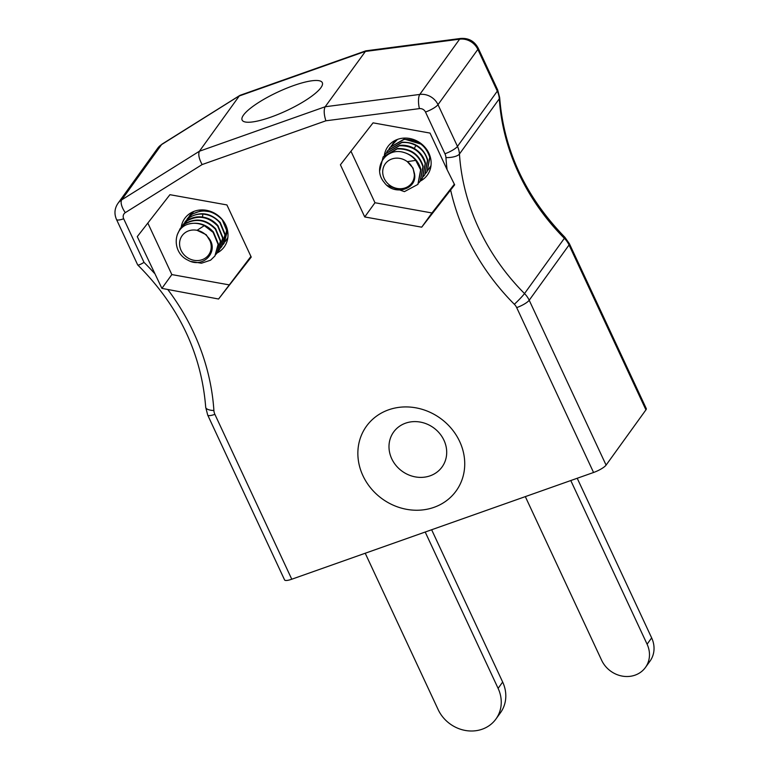 <?xml version="1.0" encoding="UTF-8"?>
<svg xmlns="http://www.w3.org/2000/svg" width="769" height="769" viewBox="0 0 769 769"><rect width="100%" height="100%" fill="white"/><g stroke="black" fill="none" stroke-linecap="round" stroke-linejoin="round"><path stroke-width="1.15" d="M593.562 472.483L516.691 307.61A11.064 2.576 -25 0 0 529.207 300.246L569.05 244.984A11.064 2.576 -25 0 0 569.406 243.735L646.287 408.608A11.064 2.576 155 0 1 645.931 409.858L569.05 244.984A22.118 19.869 -144.2 0 0 564.369 238.313A215.685 193.692 35.8 0 1 499.302 98.778A22.118 19.869 -144.2 0 0 497.312 91.136L477.847 49.408A16.591 14.899 -144.2 0 0 459.631 39.171L365.015 51.494L239.265 95.971L199.421 151.224L325.172 106.756L419.787 94.433A16.591 14.899 35.8 0 1 438.003 104.661L457.468 146.398A22.118 19.869 35.8 0 1 459.449 154.031A215.685 193.692 -144.2 0 0 524.516 293.566A22.118 19.869 35.8 0 1 529.207 300.246L606.087 465.11A11.064 2.576 155 0 1 593.562 472.483L291.768 579.22A11.064 2.576 155 0 1 284.588 579.941L207.707 415.077A11.064 2.576 155 0 0 214.887 414.347L291.768 579.22M447.087 169.632L430.044 133.085L373.061 122.848L340.407 164.787L364.727 216.945L421.71 227.172L454.662 184.829L447.087 169.632A226.74 203.622 35.8 0 1 445.943 157.578A11.064 9.93 -144.2 0 0 444.943 153.762L425.488 112.034A5.527 4.97 -144.2 0 0 419.413 108.621A11.064 3.518 -97.4 0 1 419.787 94.433L459.631 39.171A11.064 3.518 -97.4 0 1 460.679 38.45L365.842 50.831L325.172 106.756C323.682 109.775 323.912 114.456 325.873 120.8L202.122 164.566C198.96 158.654 198.056 154.204 199.421 151.224L121.723 199.844A16.591 14.899 35.8 0 0 117.917 203.41C114.533 208.505 114.072 213.869 116.513 219.501A11.064 2.576 155 0 0 123.684 218.771L144.024 262.383C140.266 264.613 138.141 265.44 137.661 264.863L116.513 219.501M270.832 117.148A44.246 10.285 155 0 1 242.12 120.06A44.246 10.285 155 0 1 277.869 92.04A44.246 10.285 155 0 1 322.317 82.668A44.246 10.285 155 0 1 270.832 117.148M218.579 299.016L251.232 257.086L226.913 204.929L169.93 194.692L137.276 236.621L161.894 288.375L218.579 299.016L250.925 256.423M434.033 507.329A55.301 49.668 35.8 0 1 358.046 449.019A55.301 49.668 35.8 0 1 441.819 419.393A55.301 49.668 35.8 0 1 434.033 507.329M645.931 409.858L606.087 465.11M168.103 289.951A226.74 203.622 35.8 0 1 213.897 410.531A11.064 3.912 176.2 0 1 205.708 407.31C201.42 353.384 178.764 305.927 137.728 264.959L137.67 264.882M202.122 164.566L125.309 212.638A11.064 4.566 -122 0 1 121.723 199.844L161.577 144.591A16.591 14.899 -144.2 0 0 157.76 148.148L162.134 144.063A11.064 4.566 58 0 0 161.577 144.591L240.159 95.279L365.842 50.831M420.249 181.128A24.329 21.849 -144.2 0 0 427.372 175.034A24.329 21.849 -144.2 0 0 420.412 143.082A24.329 21.849 -144.2 0 0 387.893 146.571A24.329 21.849 -144.2 0 0 384.337 155.463M217.079 252.991A24.329 21.849 -144.2 0 0 224.231 246.878A24.329 21.849 -144.2 0 0 217.281 214.926A24.329 21.849 -144.2 0 0 184.762 218.415A24.329 21.849 -144.2 0 0 181.205 227.278M350.962 151.233L374.974 202.737L431.957 212.965L454.344 184.224M431.957 212.965L421.71 227.172M374.974 202.737L364.727 216.945M147.831 223.077L171.843 274.581L228.826 284.809M171.843 274.581L161.894 288.375M430.121 475.819A29.866 26.819 35.8 0 1 396.102 465.61A29.866 26.819 35.8 0 1 393.622 432.034A29.866 26.819 35.8 0 1 433.533 427.747A29.866 26.819 35.8 0 1 442.069 466.966A29.866 26.819 35.8 0 1 430.121 475.819M570.781 480.538L647.094 644.201A25.992 23.339 35.8 0 1 645.451 667.444A25.992 23.339 35.8 0 1 622.669 676.172A25.992 23.339 35.8 0 1 601.637 660.273L525.323 496.62M577.221 478.26L651.651 637.886A25.992 23.339 35.8 0 1 650.007 661.129L645.451 667.444M425.199 532.023L498.11 688.37A34.288 30.789 35.8 0 1 495.928 719.034A34.288 30.789 35.8 0 1 465.879 730.55A34.288 30.789 35.8 0 1 438.138 709.585L365.227 553.238M431.64 529.754L502.666 682.055A34.288 30.789 35.8 0 1 500.484 712.719L495.928 719.034M191.375 261.527L201.449 263.219L210.562 260.201L214.907 255.99L218.098 244.388L213.128 232.382L204.294 225.653A22.118 19.869 -144.2 0 0 188.001 224.202C197.844 221.626 206.323 224.221 213.417 231.988L218.377 243.994L215.032 255.827M177.197 234.891L180.196 228.556L184.771 224.039C195.845 217.944 206.054 219.674 215.407 229.22L220.367 241.226L217.185 252.838L215.935 254.376M181.436 227.009L187.05 220.886C198.114 214.791 208.332 216.512 217.685 226.067L222.645 238.073L219.463 249.675L218.213 251.223M183.714 223.856L189.328 217.723C193.298 215.032 197.806 213.82 202.853 214.099C209.754 214.705 215.464 217.646 219.963 222.904L224.923 234.91L221.741 246.522L220.492 248.06M185.992 220.693L191.606 214.57C202.67 208.476 212.888 210.197 222.241 219.751L227.201 231.757L224.019 243.36L222.77 244.907M188.27 217.54L193.826 211.446M227.855 237.563L225.048 241.745M190.549 214.378L191.75 212.542M227.787 238.063L227.326 238.592M226.413 240.043L227.826 237.804M193.279 211.667L189.472 215.705M224.135 243.196L226.999 228.287M212.061 211.975L201.497 210.648L191.885 214.176L187.194 218.857M221.857 246.359L225.211 234.516L220.242 222.51C210.889 212.965 200.68 211.235 189.607 217.329L184.916 222.02M219.578 249.512L222.933 237.679L217.963 225.673C213.465 220.405 207.765 217.473 200.863 216.868C195.816 216.589 191.308 217.8 187.328 220.492L182.638 225.173M217.31 252.674L220.655 240.832L215.695 228.826C206.332 219.28 196.124 217.55 185.05 223.644L180.359 228.335M211.331 243.042L206.227 234.718L197.056 230.316A16.37 14.698 35.8 0 1 207.697 236.919C220.559 250.213 203.564 269.294 188.04 260.22C172.141 253.078 172.448 228.96 188.001 224.202M204.294 225.653L197.056 230.316A16.37 14.698 35.8 0 0 179.763 246.109A16.37 14.698 35.8 0 0 201.814 259.816A16.37 14.698 35.8 0 0 207.697 236.919M387.413 185.569L404.417 191.635L417.884 184.406L420.624 169.891L415.75 160.375A22.118 19.869 -144.2 0 0 401.255 151.801C411.598 153.983 418.144 159.885 420.912 169.497L418.019 184.214M379.646 170.949L383.135 156.953L397.179 148.917C410.338 148.696 418.913 154.627 422.902 166.729L420.162 181.253L418.922 182.762M384.365 155.425L385.413 153.79L399.457 145.754C412.617 145.533 421.191 151.474 425.18 163.576L422.441 178.091L421.201 179.61M386.644 152.272L387.691 150.637L401.735 142.601C406.695 142.092 411.444 143.063 415.962 145.524C422.037 149.08 425.872 154.04 427.458 160.413L424.719 174.938L423.479 176.447M388.922 149.109L389.97 147.475L404.013 139.439C417.173 139.218 425.747 145.158 429.736 157.261L426.997 171.775L425.757 173.294M391.2 145.956L397.467 139.41M431.005 165.556L428.035 170.132M393.478 142.794L395.055 140.458M430.909 166.287L430.313 166.979M395.026 140.477L394.67 140.958M429.4 168.43L430.967 165.854M396.804 139.67L392.392 144.111M427.131 171.583L430.015 156.866L427.535 150.714M422.181 144.466L404.292 139.054L390.123 147.273M424.853 174.746L427.737 160.019C423.757 147.917 415.183 141.986 402.024 142.207L387.845 150.426M422.575 177.899L425.459 163.182C423.882 156.809 420.047 151.849 413.972 148.292C409.444 145.831 404.705 144.851 399.745 145.37L385.567 153.589M420.297 181.061L423.19 166.335C419.201 154.233 410.627 148.302 397.467 148.523L383.289 156.741M414.645 176.072L413.059 168.142L407.32 161.653A16.37 14.698 35.8 0 1 414.039 172.006C419.499 188.828 394.305 197.008 384.125 182.282C372.667 168.997 384.538 148.84 401.255 151.801M415.75 160.375L407.32 161.653A16.37 14.698 35.8 0 0 383.548 167.056A16.37 14.698 35.8 0 0 397.477 188.511A16.37 14.698 35.8 0 0 414.039 172.006M213.897 410.531A11.064 9.93 -144.2 0 0 214.887 414.347M516.691 307.61A11.064 9.93 -144.2 0 0 514.346 304.274A226.74 203.622 35.8 0 1 450.634 190.03M419.413 108.621L325.873 120.8M125.309 212.638A5.527 4.97 -144.2 0 0 123.684 218.771M144.024 262.383A226.74 203.622 35.8 0 1 154.319 273.178M444.943 153.762A11.064 2.576 -25 0 0 457.468 146.398L497.312 91.136A11.064 2.576 -25 0 0 497.658 89.886L478.203 48.159A11.064 2.576 -25 0 1 477.847 49.408L438.003 104.661A11.064 2.576 -25 0 1 425.488 112.034M514.346 304.274A11.064 0.875 -44.9 0 0 524.516 293.566L564.369 238.313A11.064 0.875 -44.9 0 0 564.879 237.265C525.535 196.749 503.801 150.215 499.667 97.653A11.064 3.912 -3.8 0 1 499.302 98.778L459.449 154.031A11.064 3.912 -3.8 0 1 445.943 157.578M651.651 637.886L647.094 644.201M502.666 682.055L498.11 688.37M202.439 217.454L202.853 214.099M413.972 148.85L415.962 145.524M157.76 148.148L117.917 203.41M205.708 407.31L207.707 415.077M569.406 243.735L564.879 237.265M499.667 97.653L497.658 89.886M478.203 48.159C474.454 41.142 468.609 37.902 460.679 38.45M239.813 95.443L162.134 144.063"/></g></svg>
